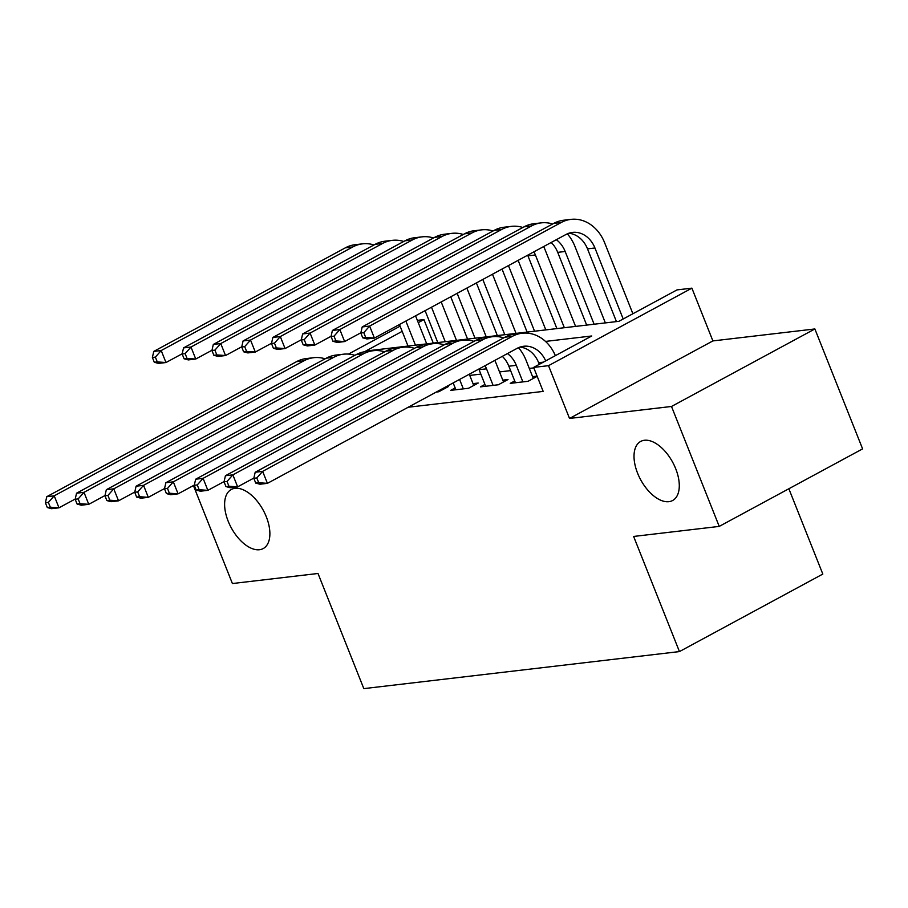 <?xml version="1.0" encoding="UTF-8"?>
<svg xmlns="http://www.w3.org/2000/svg" width="908" height="908" viewBox="0 0 908 908"><rect width="100%" height="100%" fill="white"/><g stroke="black" fill="none" stroke-linecap="round" stroke-linejoin="round"><path stroke-width="1.36" d="M637.598 473.216A33.573 18.239 61.6 0 1 640.685 441.436A33.573 18.239 61.6 0 1 675.711 468.744A33.573 18.239 61.6 0 1 672.624 500.512A33.573 18.239 61.6 0 1 637.598 473.216M228.192 521.26A33.573 18.239 61.6 0 1 231.279 489.491A33.573 18.239 61.6 0 1 266.305 516.788A33.573 18.239 61.6 0 1 263.218 548.557A33.573 18.239 61.6 0 1 228.192 521.26M402.165 331.363L365.799 351.021L618.881 321.319L677.005 289.902L691.896 288.154L548.523 365.663L533.632 367.411L591.755 335.983L545.492 341.419M712.894 340.92L569.52 418.44L671.5 406.466L719.227 526.402L862.6 448.881L814.873 328.957L712.894 340.92L691.896 288.154M788.859 488.754L822.818 574.072L679.445 651.581L363.824 688.627L318.004 573.481L232.403 583.538L193.415 485.553M417.351 320.365L423.923 319.593L418.27 322.658M433.275 343.099L423.923 319.593M671.5 406.466L814.873 328.957M514.722 380.951L510.228 383.369L528.093 381.281L537.196 376.355M484.94 384.436L480.457 386.865L498.322 384.776L508.015 379.533L502.794 380.146M455.169 387.932L450.686 390.361L468.551 388.261L478.232 383.028L473.023 383.641M436.294 392.052L438.768 391.757L448.461 386.524L445.976 386.808M408.203 407.238L543.177 391.405L533.632 367.411M533.825 367.888L529.296 368.421M510.614 370.612L499.525 371.917M480.831 374.107L469.754 375.413M537.093 376.116L532.576 376.65M569.52 418.44L548.523 365.663M719.227 526.402L633.625 536.446L679.445 651.581M348.468 354.086L400.099 326.176M75.228 499.037L58.986 507.81L51.54 508.684L47.307 507.549L50.292 507.197L48.374 502.408L45.4 502.76L47.307 507.549M45.4 502.76L46.773 496.699L296.519 361.668A39.35 32.291 -96.7 0 1 306.246 358.569L313.691 357.695A39.35 32.291 -96.7 0 1 325.098 358.819M46.773 496.699L54.219 495.825L303.953 360.794A39.35 32.291 -96.7 0 1 313.691 357.695M48.374 502.408L54.219 495.825L58.986 507.81L50.292 507.197M415.546 315.825L426.715 343.871M408.021 346.073L399.452 324.531M415.467 345.199L405.865 321.057M182.213 353.757L165.971 362.53L158.537 363.404L154.292 362.269L157.277 361.917L155.37 357.116L152.385 357.468L154.292 362.269M152.385 357.468L153.758 351.407L345.381 247.816A39.35 32.291 -96.7 0 1 355.107 244.706L362.553 243.843A39.35 32.291 -96.7 0 1 373.96 244.956M153.758 351.407L161.204 350.533L352.815 246.942A39.35 32.291 -96.7 0 1 362.553 243.843M155.37 357.116L161.204 350.533L165.971 362.53L157.277 361.917M104.999 495.541L88.768 504.326L81.323 505.2L77.089 504.054L80.063 503.713L78.156 498.912L75.171 499.264L77.089 504.054M75.171 499.264L76.544 493.203L326.29 358.183A39.35 32.291 -96.7 0 1 336.017 355.073L343.462 354.199A39.35 32.291 -96.7 0 1 354.88 355.323M76.544 493.203L83.99 492.329L333.735 357.309A39.35 32.291 -96.7 0 1 343.462 354.199M78.156 498.912L83.99 492.329L88.768 504.326L80.063 503.713M134.781 492.045L118.539 500.83L111.094 501.704L106.86 500.569L109.834 500.217L107.927 495.416L104.953 495.768L106.86 500.569M104.953 495.768L106.327 489.707L356.061 354.688A39.35 32.291 -96.7 0 1 365.799 351.578L373.245 350.715A39.35 32.291 -96.7 0 1 384.651 351.827M106.327 489.707L113.761 488.833L363.506 353.814A39.35 32.291 -96.7 0 1 373.245 350.715M107.927 495.416L113.761 488.833L118.539 500.83L109.834 500.217M443.626 388.091L443.967 388.953M164.552 488.549L148.31 497.334L140.865 498.208L136.631 497.073L139.616 496.721L137.698 491.92L134.725 492.272L136.631 497.073M134.725 492.272L136.098 486.211L385.843 351.192A39.35 32.291 -96.7 0 1 395.57 348.093L403.016 347.219A39.35 32.291 -96.7 0 1 414.423 348.331M136.098 486.211L143.543 485.337L393.277 350.318A39.35 32.291 -96.7 0 1 403.016 347.219M137.698 491.92L143.543 485.337L148.31 497.334L139.616 496.721M463.341 388.874L459.584 379.453M455.895 389.748L453.171 382.926M469.277 374.221L473.749 385.457M194.323 485.065L178.093 493.839L170.647 494.712L166.414 493.577L169.387 493.226L167.481 488.425L164.496 488.776L166.414 493.577M164.496 488.776L165.869 482.716L415.614 347.696A39.35 32.291 -96.7 0 1 425.341 344.597L432.787 343.723A39.35 32.291 -96.7 0 1 444.205 344.847M165.869 482.716L173.314 481.842L423.06 346.822A39.35 32.291 -96.7 0 1 432.787 343.723M167.481 488.425L173.314 481.842L178.093 493.839L169.387 493.226M441.197 301.955L456.486 340.375M437.792 342.577L425.092 310.661M445.238 341.703L431.504 307.199M211.984 350.261L195.753 359.035L188.308 359.909L184.074 358.774L187.048 358.422L185.141 353.621L182.167 353.972L184.074 358.774M182.167 353.972L183.529 347.912L375.152 244.32A39.35 32.291 -96.7 0 1 384.879 241.222L392.324 240.348A39.35 32.291 -96.7 0 1 403.742 241.46M183.529 347.912L190.975 347.038L382.597 243.446A39.35 32.291 -96.7 0 1 392.324 240.348M185.141 353.621L190.975 347.038L195.753 359.035L187.048 358.422M466.848 288.097L486.257 336.891M467.575 339.081L450.743 296.791M475.009 338.207L457.155 293.329M241.766 346.765L225.524 355.539L218.079 356.413L213.845 355.278L216.819 354.926L214.912 350.136L211.939 350.477L213.845 355.278M211.939 350.477L213.312 344.427L404.923 240.824A39.35 32.291 -96.7 0 1 414.661 237.726L422.106 236.852A39.35 32.291 -96.7 0 1 433.513 237.975M213.312 344.427L220.757 343.553L412.368 239.95A39.35 32.291 -96.7 0 1 422.106 236.852M214.912 350.136L220.757 343.553L225.524 355.539L216.819 354.926M492.488 274.227L516.039 333.395M497.346 335.585L476.394 282.933M504.791 334.712L482.806 279.46M271.537 343.269L255.307 352.043L247.861 352.917L243.616 351.782L246.601 351.43L244.695 346.64L241.71 346.992L243.616 351.782M241.71 346.992L243.083 340.931L434.705 237.328A39.35 32.291 -96.7 0 1 444.432 234.23L451.878 233.356A39.35 32.291 -96.7 0 1 463.284 234.48M243.083 340.931L250.529 340.057L442.151 236.455A39.35 32.291 -96.7 0 1 451.878 233.356M244.695 346.64L250.529 340.057L255.307 352.043L246.601 351.43M518.139 260.358L545.81 329.899M527.117 332.09L502.033 269.063M534.562 331.216L508.446 265.601M301.308 339.774L285.078 348.559L277.632 349.421L273.399 348.286L276.373 347.946L274.466 343.145L271.492 343.496L273.399 348.286M271.492 343.496L272.865 337.435L464.476 233.833A39.35 32.291 -96.7 0 1 474.203 230.734L481.649 229.86A39.35 32.291 -96.7 0 1 493.067 230.984M272.865 337.435L280.3 336.562L471.922 232.959A39.35 32.291 -96.7 0 1 481.649 229.86M274.466 343.145L280.3 336.562L285.078 348.559L276.373 347.946M493.112 385.378L486.529 368.83A26.23 21.531 83.3 0 0 485.054 365.686M485.666 386.252L479.084 369.704A26.23 21.531 83.3 0 0 478.811 369.057M494.803 360.419A39.35 32.291 -96.7 0 1 496.211 363.597L503.52 381.962M224.106 481.569L207.864 490.343L200.418 491.217L196.185 490.082L199.158 489.73L197.252 484.929L194.278 485.281L196.185 490.082M194.278 485.281L195.651 479.22L445.385 344.2A39.35 32.291 -96.7 0 1 455.124 341.102L462.569 340.228A39.35 32.291 -96.7 0 1 473.976 341.351M195.651 479.22L203.097 478.346L452.831 343.326A39.35 32.291 -96.7 0 1 462.569 340.228M197.252 484.929L203.097 478.346L207.864 490.343L199.158 489.73M543.665 246.556A39.35 32.291 -96.7 0 1 545.072 249.734L575.581 326.403M556.899 328.594L527.945 255.84A26.23 21.531 83.3 0 0 527.684 255.205M564.345 327.72L535.391 254.966A26.23 21.531 83.3 0 0 533.915 251.822M331.091 336.278L314.849 345.063L307.403 345.937L303.17 344.79L306.144 344.45L304.237 339.649L301.263 340.001L303.17 344.79M301.263 340.001L302.636 333.94L494.247 230.337A39.35 32.291 -96.7 0 1 503.985 227.238L511.431 226.364A39.35 32.291 -96.7 0 1 522.838 227.488M302.636 333.94L310.082 333.066L501.693 229.463A39.35 32.291 -96.7 0 1 511.431 226.364M304.237 339.649L310.082 333.066L314.849 345.063L306.144 344.45M522.883 381.893L516.3 365.334A26.23 21.531 83.3 0 0 507.459 353.575M515.438 382.767L508.855 366.208A26.23 21.531 83.3 0 0 502.306 356.356M518.445 347.696A39.35 32.291 -96.7 0 1 525.993 360.101L533.291 378.466M253.877 478.073L237.635 486.847L230.201 487.721L225.956 486.586L228.941 486.234L227.023 481.444L224.049 481.785L225.956 486.586M224.049 481.785L225.422 475.735L475.168 340.704A39.35 32.291 -96.7 0 1 484.895 337.606L492.34 336.732A39.35 32.291 -96.7 0 1 503.747 337.855M225.422 475.735L232.868 474.861L482.602 339.83A39.35 32.291 -96.7 0 1 492.34 336.732M227.023 481.444L232.868 474.861L237.635 486.847L228.941 486.234M567.307 233.833A39.35 32.291 -96.7 0 1 574.855 246.238L605.364 322.908M586.67 325.098L557.716 252.356A26.23 21.531 83.3 0 0 551.167 242.504M594.116 324.224L565.162 251.482A26.23 21.531 83.3 0 0 556.32 239.712M360.862 332.782L344.631 341.567L337.186 342.441L332.952 341.306L335.926 340.954L334.019 336.153L331.034 336.505L332.952 341.306M331.034 336.505L332.407 330.444L524.029 226.841A39.35 32.291 -96.7 0 1 533.756 223.743L541.202 222.869A39.35 32.291 -96.7 0 1 552.609 223.992M332.407 330.444L339.853 329.57L531.475 225.978A39.35 32.291 -96.7 0 1 541.202 222.869M334.019 336.153L339.853 329.57L344.631 341.567L335.926 340.954M539.284 364.358L538.637 362.712A26.23 21.531 83.3 0 0 519.966 347.094M545.685 360.896A26.23 21.531 83.3 0 0 523.644 346.266A26.23 21.531 83.3 0 0 517.151 348.331L267.417 483.351L259.972 484.225L255.738 483.09L258.712 482.738L256.805 477.949L253.82 478.3L255.738 483.09M253.82 478.3L255.193 472.239L504.939 337.209A39.35 32.291 -96.7 0 1 514.666 334.11L522.111 333.236A39.35 32.291 -96.7 0 1 555.378 355.664M255.193 472.239L262.639 471.365L512.384 336.335A39.35 32.291 -96.7 0 1 522.111 333.236M256.805 477.949L262.639 471.365L267.417 483.351L258.712 482.738M360.816 333.009L362.723 337.81L365.697 337.458L363.79 332.657L360.816 333.009L362.19 326.948L369.624 326.074L561.246 222.483A39.35 32.291 -96.7 0 1 570.973 219.373A39.35 32.291 -96.7 0 1 604.626 242.742L632.887 313.748M616.441 321.614L587.499 248.86A26.23 21.531 83.3 0 0 568.828 233.243M623.194 318.992L594.933 247.986A26.23 21.531 83.3 0 0 572.505 232.403A26.23 21.531 83.3 0 0 566.013 234.468L374.402 338.071L366.957 338.945L362.723 337.81M362.19 326.948L553.801 223.357A39.35 32.291 -96.7 0 1 563.539 220.247L570.973 219.373M363.79 332.657L369.624 326.074L374.402 338.071L365.697 337.458M296.519 361.668L303.953 360.794M345.381 247.816L352.815 246.942M326.29 358.183L333.735 357.309M356.061 354.688L363.506 353.814M385.843 351.192L393.277 350.318M415.614 347.696L423.06 346.822M375.152 244.32L382.597 243.446M404.923 240.824L412.368 239.95M434.705 237.328L442.151 236.455M464.476 233.833L471.922 232.959M479.084 369.704L486.529 368.83M445.385 344.2L452.831 343.326M527.945 255.84L535.391 254.966M494.247 230.337L501.693 229.463M508.855 366.208L516.3 365.334M475.168 340.704L482.602 339.83M557.716 252.356L565.162 251.482M524.029 226.841L531.475 225.978M538.637 362.712L543.336 362.167M504.939 337.209L512.384 336.335M587.499 248.86L594.933 247.986M553.801 223.357L561.246 222.483"/></g></svg>

